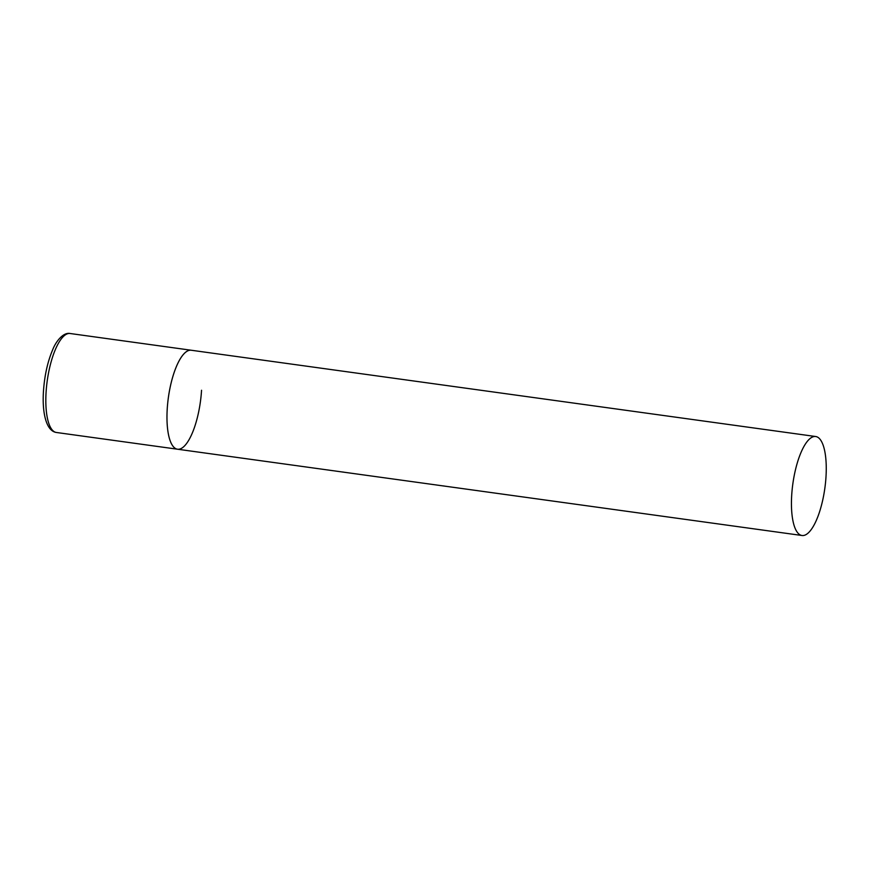 <?xml version="1.0" encoding="UTF-8"?>
<svg xmlns="http://www.w3.org/2000/svg" width="869" height="869" viewBox="0 0 869 869"><rect width="100%" height="100%" fill="white"/><g stroke="black" fill="none" stroke-linecap="round" stroke-linejoin="round"><path stroke-width="1.3" d="M201.543 390.257A49.967 16.153 -82.1 0 1 177.537 449.219A49.967 16.153 -82.1 0 1 167.217 409.201A49.967 16.153 -82.1 0 1 191.213 350.24A49.967 16.153 97.9 0 0 187.269 351.098A49.967 16.153 97.9 0 0 167.674 403.39A49.967 16.153 97.9 0 0 177.537 449.219L56.387 432.48A49.967 16.153 -82.1 0 1 46.068 392.462A49.967 16.153 -82.1 0 1 70.063 333.5C63.176 332.088 55.844 341.615 52.77 349.544C47.632 361.58 44.525 375.549 43.45 391.474C42.081 412.623 46.122 431.035 56.387 432.48M811.744 437.379A49.967 16.153 97.9 0 0 792.148 489.671A49.967 16.153 97.9 0 0 802.011 535.5A49.967 16.153 97.9 0 0 805.965 534.641A49.967 16.153 97.9 0 0 825.55 482.349A49.967 16.153 97.9 0 0 815.687 436.52A49.967 16.153 97.9 0 0 811.744 437.379M815.687 436.52L70.063 333.5M177.537 449.219L802.011 535.5"/></g></svg>
